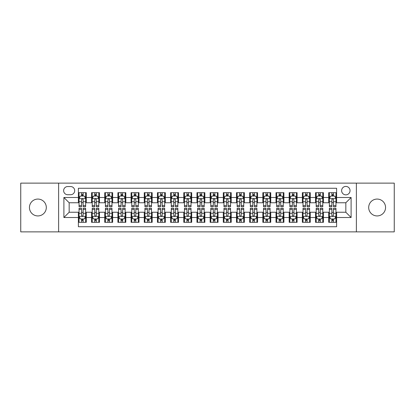<?xml version="1.0" encoding="UTF-8"?>
<svg xmlns="http://www.w3.org/2000/svg" width="415" height="415" viewBox="0 0 415 415"><rect width="100%" height="100%" fill="white"/><g stroke="black" fill="none" stroke-linecap="round" stroke-linejoin="round"><path stroke-width="0.62" d="M377.121 199.07A8.43 8.43 0 0 0 368.691 207.5A8.43 8.43 0 0 0 377.121 215.93A8.43 8.43 0 0 0 385.556 207.5A8.43 8.43 0 0 0 377.121 199.07M37.879 199.07A8.43 8.43 0 0 0 29.444 207.5A8.43 8.43 0 0 0 37.879 215.93A8.43 8.43 0 0 0 46.309 207.5A8.43 8.43 0 0 0 37.879 199.07M345.835 186.423A4.217 4.217 0 0 0 341.618 190.635A4.217 4.217 0 0 0 345.835 194.853A4.217 4.217 0 0 0 350.047 190.635A4.217 4.217 0 0 0 345.835 186.423M356.371 231.871L394.25 231.871L394.25 183.129L356.371 183.129L356.371 231.871L58.629 231.871L58.629 183.129L20.75 183.129L20.75 231.871L58.629 231.871M336.612 192.679L328.706 192.679L328.706 197.488L323.435 197.488L323.435 202.759L328.706 202.759L328.706 197.488M323.435 197.488L323.435 192.679L315.53 192.679L315.53 197.488L310.264 197.488L310.264 202.759L315.53 202.759L315.53 197.488M310.264 197.488L310.264 192.679L302.359 192.679L302.359 197.488L297.088 197.488L297.088 202.759L302.359 202.759L302.359 197.488M297.088 197.488L297.088 192.679L289.182 192.679L289.182 197.488L283.912 197.488L283.912 202.759L289.182 202.759L289.182 197.488M283.912 197.488L283.912 192.679L276.006 192.679L276.006 197.488L270.736 197.488L270.736 202.759L276.006 202.759L276.006 197.488M270.736 197.488L270.736 192.679L262.835 192.679L262.835 197.488L257.565 197.488L257.565 202.759L262.835 202.759L262.835 197.488M257.565 197.488L257.565 192.679L249.659 192.679L249.659 197.488L244.388 197.488L244.388 202.759L249.659 202.759L249.659 197.488M244.388 197.488L244.388 192.679L236.483 192.679L236.483 197.488L231.212 197.488L231.212 202.759L236.483 202.759L236.483 197.488M231.212 197.488L231.212 192.679L223.312 192.679L223.312 197.488L218.041 197.488L218.041 202.759L223.312 202.759L223.312 197.488M218.041 197.488L218.041 192.679L210.135 192.679L210.135 197.488L204.865 197.488L204.865 202.759L210.135 202.759L210.135 197.488M204.865 197.488L204.865 192.679L196.959 192.679L196.959 197.488L191.689 197.488L191.689 202.759L196.959 202.759L196.959 197.488M191.689 197.488L191.689 192.679L183.788 192.679L183.788 197.488L178.517 197.488L178.517 202.759L183.788 202.759L183.788 197.488M178.517 197.488L178.517 192.679L170.612 192.679L170.612 197.488L165.341 197.488L165.341 202.759L170.612 202.759L170.612 197.488M165.341 197.488L165.341 192.679L157.435 192.679L157.435 197.488L152.165 197.488L152.165 202.759L157.435 202.759L157.435 197.488M152.165 197.488L152.165 192.679L144.264 192.679L144.264 197.488L138.994 197.488L138.994 202.759L144.264 202.759L144.264 197.488M138.994 197.488L138.994 192.679L131.088 192.679L131.088 197.488L125.818 197.488L125.818 202.759L131.088 202.759L131.088 197.488M125.818 197.488L125.818 192.679L117.912 192.679L117.912 197.488L112.641 197.488L112.641 202.759L117.912 202.759L117.912 197.488M112.641 197.488L112.641 192.679L104.736 192.679L104.736 197.488L99.47 197.488L99.47 202.759L104.736 202.759L104.736 197.488M99.47 197.488L99.47 192.679L91.565 192.679L91.565 202.759L86.294 202.759L86.294 192.679L78.388 192.679M78.388 222.321L86.294 222.321L86.294 212.241L91.565 212.241L91.565 222.321L99.47 222.321L99.47 212.241L104.736 212.241L104.736 217.512L99.47 217.512M104.736 217.512L104.736 222.321L112.641 222.321L112.641 212.241L117.912 212.241L117.912 217.512L112.641 217.512M117.912 217.512L117.912 222.321L125.818 222.321L125.818 212.241L131.088 212.241L131.088 217.512L125.818 217.512M131.088 217.512L131.088 222.321L138.994 222.321L138.994 212.241L144.264 212.241L144.264 217.512L138.994 217.512M144.264 217.512L144.264 222.321L152.165 222.321L152.165 212.241L157.435 212.241L157.435 217.512L152.165 217.512M157.435 217.512L157.435 222.321L165.341 222.321L165.341 212.241L170.612 212.241L170.612 217.512L165.341 217.512M170.612 217.512L170.612 222.321L178.517 222.321L178.517 212.241L183.788 212.241L183.788 217.512L178.517 217.512M183.788 217.512L183.788 222.321L191.689 222.321L191.689 212.241L196.959 212.241L196.959 217.512L191.689 217.512M196.959 217.512L196.959 222.321L204.865 222.321L204.865 212.241L210.135 212.241L210.135 217.512L204.865 217.512M210.135 217.512L210.135 222.321L218.041 222.321L218.041 212.241L223.312 212.241L223.312 217.512L218.041 217.512M223.312 217.512L223.312 222.321L231.212 222.321L231.212 212.241L236.483 212.241L236.483 217.512L231.212 217.512M236.483 217.512L236.483 222.321L244.388 222.321L244.388 212.241L249.659 212.241L249.659 217.512L244.388 217.512M249.659 217.512L249.659 222.321L257.565 222.321L257.565 212.241L262.835 212.241L262.835 217.512L257.565 217.512M262.835 217.512L262.835 222.321L270.736 222.321L270.736 212.241L276.006 212.241L276.006 217.512L270.736 217.512M276.006 217.512L276.006 222.321L283.912 222.321L283.912 212.241L289.182 212.241L289.182 217.512L283.912 217.512M289.182 217.512L289.182 222.321L297.088 222.321L297.088 212.241L302.359 212.241L302.359 217.512L297.088 217.512M302.359 217.512L302.359 222.321L310.264 222.321L310.264 212.241L315.53 212.241L315.53 217.512L310.264 217.512M315.53 217.512L315.53 222.321L323.435 222.321L323.435 212.241L328.706 212.241L328.706 217.512L323.435 217.512M67.718 194.723L70.617 194.723A4.083 4.083 0 0 0 74.7 190.635A4.083 4.083 0 0 0 70.617 186.553L67.718 186.553A4.083 4.083 0 0 0 63.635 190.635A4.083 4.083 0 0 0 67.718 194.723M356.371 183.129L58.629 183.129M336.612 197.488L336.612 188.265L78.388 188.265L78.388 202.759L69.165 202.759L69.165 212.241L78.388 212.241L78.388 226.735L336.612 226.735L336.612 212.241L345.835 212.241L345.835 202.759L336.612 202.759L336.612 197.488L351.106 197.488L351.106 217.512L336.612 217.512M78.388 217.512L63.894 217.512L63.894 197.488L78.388 197.488M328.706 217.512L328.706 222.321L336.612 222.321M78.388 195.973L79.047 195.973M81.553 195.973L83.13 195.973M85.635 195.973L86.294 195.973M78.388 202.624L79.047 202.624M81.553 202.624L83.13 202.624M85.635 202.624L86.294 202.624M78.388 212.376L79.047 212.376M81.553 212.376L83.13 212.376M85.635 212.376L86.294 212.376M78.388 219.027L79.047 219.027M81.553 219.027L83.13 219.027M85.635 219.027L86.294 219.027M91.565 202.624L92.223 202.624M94.724 202.624L96.306 202.624M98.812 202.624L99.47 202.624M91.565 195.973L92.223 195.973M94.724 195.973L96.306 195.973M98.812 195.973L99.47 195.973M91.565 212.376L92.223 212.376M94.724 212.376L96.306 212.376M98.812 212.376L99.47 212.376M91.565 219.027L92.223 219.027M94.724 219.027L96.306 219.027M98.812 219.027L99.47 219.027M104.736 212.376L105.394 212.376M107.9 212.376L109.482 212.376M111.983 212.376L112.641 212.376M104.736 219.027L105.394 219.027M107.9 219.027L109.482 219.027M111.983 219.027L112.641 219.027M104.736 195.973L105.394 195.973M107.9 195.973L109.482 195.973M111.983 195.973L112.641 195.973M104.736 202.624L105.394 202.624M107.9 202.624L109.482 202.624M111.983 202.624L112.641 202.624M117.912 212.376L118.571 212.376M121.076 212.376L122.653 212.376M125.159 212.376L125.818 212.376M117.912 219.027L118.571 219.027M121.076 219.027L122.653 219.027M125.159 219.027L125.818 219.027M117.912 195.973L118.571 195.973M121.076 195.973L122.653 195.973M125.159 195.973L125.818 195.973M117.912 202.624L118.571 202.624M121.076 202.624L122.653 202.624M125.159 202.624L125.818 202.624M131.088 212.376L131.747 212.376M134.247 212.376L135.829 212.376M138.335 212.376L138.994 212.376M131.088 219.027L131.747 219.027M134.247 219.027L135.829 219.027M138.335 219.027L138.994 219.027M131.088 195.973L131.747 195.973M134.247 195.973L135.829 195.973M138.335 195.973L138.994 195.973M131.088 202.624L131.747 202.624M134.247 202.624L135.829 202.624M138.335 202.624L138.994 202.624M144.264 212.376L144.923 212.376M147.424 212.376L149.006 212.376M151.506 212.376L152.165 212.376M144.264 219.027L144.923 219.027M147.424 219.027L149.006 219.027M151.506 219.027L152.165 219.027M144.264 195.973L144.923 195.973M147.424 195.973L149.006 195.973M151.506 195.973L152.165 195.973M144.264 202.624L144.923 202.624M147.424 202.624L149.006 202.624M151.506 202.624L152.165 202.624M157.435 212.376L158.094 212.376M160.6 212.376L162.177 212.376M164.682 212.376L165.341 212.376M157.435 219.027L158.094 219.027M160.6 219.027L162.177 219.027M164.682 219.027L165.341 219.027M157.435 195.973L158.094 195.973M160.6 195.973L162.177 195.973M164.682 195.973L165.341 195.973M157.435 202.624L158.094 202.624M160.6 202.624L162.177 202.624M164.682 202.624L165.341 202.624M170.612 212.376L171.271 212.376M173.771 212.376L175.353 212.376M177.859 212.376L178.517 212.376M170.612 219.027L171.271 219.027M173.771 219.027L175.353 219.027M177.859 219.027L178.517 219.027M170.612 195.973L171.271 195.973M173.771 195.973L175.353 195.973M177.859 195.973L178.517 195.973M170.612 202.624L171.271 202.624M173.771 202.624L175.353 202.624M177.859 202.624L178.517 202.624M183.788 212.376L184.447 212.376M186.947 212.376L188.529 212.376M191.03 212.376L191.689 212.376M183.788 219.027L184.447 219.027M186.947 219.027L188.529 219.027M191.03 219.027L191.689 219.027M183.788 195.973L184.447 195.973M186.947 195.973L188.529 195.973M191.03 195.973L191.689 195.973M183.788 202.624L184.447 202.624M186.947 202.624L188.529 202.624M191.03 202.624L191.689 202.624M196.959 212.376L197.618 212.376M200.123 212.376L201.706 212.376M204.206 212.376L204.865 212.376M196.959 219.027L197.618 219.027M200.123 219.027L201.706 219.027M204.206 219.027L204.865 219.027M196.959 195.973L197.618 195.973M200.123 195.973L201.706 195.973M204.206 195.973L204.865 195.973M196.959 202.624L197.618 202.624M200.123 202.624L201.706 202.624M204.206 202.624L204.865 202.624M210.135 212.376L210.794 212.376M213.294 212.376L214.877 212.376M217.382 212.376L218.041 212.376M210.135 219.027L210.794 219.027M213.294 219.027L214.877 219.027M217.382 219.027L218.041 219.027M210.135 195.973L210.794 195.973M213.294 195.973L214.877 195.973M217.382 195.973L218.041 195.973M210.135 202.624L210.794 202.624M213.294 202.624L214.877 202.624M217.382 202.624L218.041 202.624M223.312 212.376L223.97 212.376M226.471 212.376L228.053 212.376M230.553 212.376L231.212 212.376M223.312 219.027L223.97 219.027M226.471 219.027L228.053 219.027M230.553 219.027L231.212 219.027M223.312 195.973L223.97 195.973M226.471 195.973L228.053 195.973M230.553 195.973L231.212 195.973M223.312 202.624L223.97 202.624M226.471 202.624L228.053 202.624M230.553 202.624L231.212 202.624M236.483 212.376L237.141 212.376M239.647 212.376L241.229 212.376M243.73 212.376L244.388 212.376M236.483 219.027L237.141 219.027M239.647 219.027L241.229 219.027M243.73 219.027L244.388 219.027M236.483 195.973L237.141 195.973M239.647 195.973L241.229 195.973M243.73 195.973L244.388 195.973M236.483 202.624L237.141 202.624M239.647 202.624L241.229 202.624M243.73 202.624L244.388 202.624M249.659 212.376L250.318 212.376M252.823 212.376L254.4 212.376M256.906 212.376L257.565 212.376M249.659 219.027L250.318 219.027M252.823 219.027L254.4 219.027M256.906 219.027L257.565 219.027M249.659 195.973L250.318 195.973M252.823 195.973L254.4 195.973M256.906 195.973L257.565 195.973M249.659 202.624L250.318 202.624M252.823 202.624L254.4 202.624M256.906 202.624L257.565 202.624M262.835 212.376L263.494 212.376M265.994 212.376L267.576 212.376M270.077 212.376L270.736 212.376M262.835 219.027L263.494 219.027M265.994 219.027L267.576 219.027M270.077 219.027L270.736 219.027M262.835 195.973L263.494 195.973M265.994 195.973L267.576 195.973M270.077 195.973L270.736 195.973M262.835 202.624L263.494 202.624M265.994 202.624L267.576 202.624M270.077 202.624L270.736 202.624M276.006 212.376L276.665 212.376M279.171 212.376L280.753 212.376M283.253 212.376L283.912 212.376M276.006 219.027L276.665 219.027M279.171 219.027L280.753 219.027M283.253 219.027L283.912 219.027M276.006 195.973L276.665 195.973M279.171 195.973L280.753 195.973M283.253 195.973L283.912 195.973M276.006 202.624L276.665 202.624M279.171 202.624L280.753 202.624M283.253 202.624L283.912 202.624M289.182 212.376L289.841 212.376M292.347 212.376L293.924 212.376M296.429 212.376L297.088 212.376M289.182 219.027L289.841 219.027M292.347 219.027L293.924 219.027M296.429 219.027L297.088 219.027M289.182 195.973L289.841 195.973M292.347 195.973L293.924 195.973M296.429 195.973L297.088 195.973M289.182 202.624L289.841 202.624M292.347 202.624L293.924 202.624M296.429 202.624L297.088 202.624M302.359 212.376L303.017 212.376M305.518 212.376L307.1 212.376M309.606 212.376L310.264 212.376M302.359 219.027L303.017 219.027M305.518 219.027L307.1 219.027M309.606 219.027L310.264 219.027M302.359 195.973L303.017 195.973M305.518 195.973L307.1 195.973M309.606 195.973L310.264 195.973M302.359 202.624L303.017 202.624M305.518 202.624L307.1 202.624M309.606 202.624L310.264 202.624M315.53 212.376L316.189 212.376M318.694 212.376L320.276 212.376M322.777 212.376L323.435 212.376M315.53 219.027L316.189 219.027M318.694 219.027L320.276 219.027M322.777 219.027L323.435 219.027M315.53 195.973L316.189 195.973M318.694 195.973L320.276 195.973M322.777 195.973L323.435 195.973M315.53 202.624L316.189 202.624M318.694 202.624L320.276 202.624M322.777 202.624L323.435 202.624M328.706 212.376L329.365 212.376M331.87 212.376L333.447 212.376M335.953 212.376L336.612 212.376M328.706 219.027L329.365 219.027M331.87 219.027L333.447 219.027M335.953 219.027L336.612 219.027M328.706 195.973L329.365 195.973M331.87 195.973L333.447 195.973M335.953 195.973L336.612 195.973M328.706 202.624L329.365 202.624M331.87 202.624L333.447 202.624M335.953 202.624L336.612 202.624M69.165 202.759L63.894 197.488M69.165 212.241L63.894 217.512M351.106 197.488L345.835 202.759M351.106 217.512L345.835 212.241M83.13 194.391L81.553 194.391M85.635 205.638L83.13 205.638L83.13 206.712L85.635 206.712L85.635 198.671L84.318 196.036L80.365 196.036L79.047 198.671L79.047 206.712L81.553 206.712L81.553 205.638L79.047 205.638M79.047 198.671L79.047 192.679M85.635 198.671L85.635 192.679M81.553 196.036L81.553 192.679M83.13 192.679L83.13 196.036M83.13 205.638L83.13 199.662C82.606 198.645 82.077 198.645 81.553 199.662L81.553 205.638M81.553 220.609L83.13 220.609M79.047 209.362L81.553 209.362L81.553 208.288L79.047 208.288L79.047 216.329L80.365 218.964L84.318 218.964L85.635 216.329L85.635 208.288L83.13 208.288L83.13 209.362L85.635 209.362M85.635 216.329L85.635 222.321M79.047 216.329L79.047 222.321M83.13 218.964L83.13 222.321M81.553 222.321L81.553 218.964M81.553 209.362L81.553 215.338C82.077 216.355 82.606 216.355 83.13 215.338L83.13 209.362M96.306 194.391L94.724 194.391M98.812 205.638L96.306 205.638L96.306 206.712L98.812 206.712L98.812 198.671L97.494 196.036L93.541 196.036L92.223 198.671L92.223 206.712L94.724 206.712L94.724 205.638L92.223 205.638M92.223 198.671L92.223 192.679M98.812 198.671L98.812 192.679M94.724 196.036L94.724 192.679M96.306 192.679L96.306 196.036M96.306 205.638L96.306 199.662C95.782 198.645 95.253 198.645 94.724 199.662L94.724 205.638M109.482 194.391L107.9 194.391M111.983 205.638L109.482 205.638L109.482 206.712L111.983 206.712L111.983 198.671L110.665 196.036L106.712 196.036L105.394 198.671L105.394 206.712L107.9 206.712L107.9 205.638L105.394 205.638M105.394 198.671L105.394 192.679M111.983 198.671L111.983 192.679M107.9 196.036L107.9 192.679M109.482 192.679L109.482 196.036M109.482 205.638L109.482 199.662C108.953 198.645 108.429 198.645 107.9 199.662L107.9 205.638M122.653 194.391L121.076 194.391M125.159 205.638L122.653 205.638L122.653 206.712L125.159 206.712L125.159 198.671L123.841 196.036L119.888 196.036L118.571 198.671L118.571 206.712L121.076 206.712L121.076 205.638L118.571 205.638M118.571 198.671L118.571 192.679M125.159 198.671L125.159 192.679M121.076 196.036L121.076 192.679M122.653 192.679L122.653 196.036M122.653 205.638L122.653 199.662C122.129 198.645 121.6 198.645 121.076 199.662L121.076 205.638M135.829 194.391L134.247 194.391M138.335 205.638L135.829 205.638L135.829 206.712L138.335 206.712L138.335 198.671L137.017 196.036L133.065 196.036L131.747 198.671L131.747 206.712L134.247 206.712L134.247 205.638L131.747 205.638M131.747 198.671L131.747 192.679M138.335 198.671L138.335 192.679M134.247 196.036L134.247 192.679M135.829 192.679L135.829 196.036M135.829 205.638L135.829 199.662C135.306 198.645 134.776 198.645 134.247 199.662L134.247 205.638M94.724 220.609L96.306 220.609M92.223 209.362L94.724 209.362L94.724 208.288L92.223 208.288L92.223 216.329L93.541 218.964L97.494 218.964L98.812 216.329L98.812 208.288L96.306 208.288L96.306 209.362L98.812 209.362M98.812 216.329L98.812 222.321M92.223 216.329L92.223 222.321M96.306 218.964L96.306 222.321M94.724 222.321L94.724 218.964M94.724 209.362L94.724 215.338C95.253 216.355 95.777 216.355 96.306 215.338L96.306 209.362M107.9 220.609L109.482 220.609M105.394 209.362L107.9 209.362L107.9 208.288L105.394 208.288L105.394 216.329L106.712 218.964L110.665 218.964L111.983 216.329L111.983 208.288L109.482 208.288L109.482 209.362L111.983 209.362M111.983 216.329L111.983 222.321M105.394 216.329L105.394 222.321M109.482 218.964L109.482 222.321M107.9 222.321L107.9 218.964M107.9 209.362L107.9 215.338C108.424 216.355 108.953 216.355 109.482 215.338L109.482 209.362M121.076 220.609L122.653 220.609M118.571 209.362L121.076 209.362L121.076 208.288L118.571 208.288L118.571 216.329L119.888 218.964L123.841 218.964L125.159 216.329L125.159 208.288L122.653 208.288L122.653 209.362L125.159 209.362M125.159 216.329L125.159 222.321M118.571 216.329L118.571 222.321M122.653 218.964L122.653 222.321M121.076 222.321L121.076 218.964M121.076 209.362L121.076 215.338C121.6 216.355 122.129 216.355 122.653 215.338L122.653 209.362M134.247 220.609L135.829 220.609M131.747 209.362L134.247 209.362L134.247 208.288L131.747 208.288L131.747 216.329L133.065 218.964L137.017 218.964L138.335 216.329L138.335 208.288L135.829 208.288L135.829 209.362L138.335 209.362M138.335 216.329L138.335 222.321M131.747 216.329L131.747 222.321M135.829 218.964L135.829 222.321M134.247 222.321L134.247 218.964M134.247 209.362L134.247 215.338C134.776 216.355 135.3 216.355 135.829 215.338L135.829 209.362M149.006 194.391L147.424 194.391M151.506 205.638L149.006 205.638L149.006 206.712L151.506 206.712L151.506 198.671L150.189 196.036L146.236 196.036L144.923 198.671L144.923 206.712L147.424 206.712L147.424 205.638L144.923 205.638M144.923 198.671L144.923 192.679M151.506 198.671L151.506 192.679M147.424 196.036L147.424 192.679M149.006 192.679L149.006 196.036M149.006 205.638L149.006 199.662C148.477 198.645 147.953 198.645 147.424 199.662L147.424 205.638M147.424 220.609L149.006 220.609M144.923 209.362L147.424 209.362L147.424 208.288L144.923 208.288L144.923 216.329L146.236 218.964L150.189 218.964L151.506 216.329L151.506 208.288L149.006 208.288L149.006 209.362L151.506 209.362M151.506 216.329L151.506 222.321M144.923 216.329L144.923 222.321M149.006 218.964L149.006 222.321M147.424 222.321L147.424 218.964M147.424 209.362L147.424 215.338C147.948 216.355 148.477 216.355 149.006 215.338L149.006 209.362M162.177 194.391L160.6 194.391M164.682 205.638L162.177 205.638L162.177 206.712L164.682 206.712L164.682 198.671L163.365 196.036L159.412 196.036L158.094 198.671L158.094 206.712L160.6 206.712L160.6 205.638L158.094 205.638M158.094 198.671L158.094 192.679M164.682 198.671L164.682 192.679M160.6 196.036L160.6 192.679M162.177 192.679L162.177 196.036M162.177 205.638L162.177 199.662C161.653 198.645 161.124 198.645 160.6 199.662L160.6 205.638M160.6 220.609L162.177 220.609M158.094 209.362L160.6 209.362L160.6 208.288L158.094 208.288L158.094 216.329L159.412 218.964L163.365 218.964L164.682 216.329L164.682 208.288L162.177 208.288L162.177 209.362L164.682 209.362M164.682 216.329L164.682 222.321M158.094 216.329L158.094 222.321M162.177 218.964L162.177 222.321M160.6 222.321L160.6 218.964M160.6 209.362L160.6 215.338C161.124 216.355 161.653 216.355 162.177 215.338L162.177 209.362M175.353 194.391L173.771 194.391M177.859 205.638L175.353 205.638L175.353 206.712L177.859 206.712L177.859 198.671L176.541 196.036L172.588 196.036L171.271 198.671L171.271 206.712L173.771 206.712L173.771 205.638L171.271 205.638M171.271 198.671L171.271 192.679M177.859 198.671L177.859 192.679M173.771 196.036L173.771 192.679M175.353 192.679L175.353 196.036M175.353 205.638L175.353 199.662C174.829 198.645 174.3 198.645 173.771 199.662L173.771 205.638M173.771 220.609L175.353 220.609M171.271 209.362L173.771 209.362L173.771 208.288L171.271 208.288L171.271 216.329L172.588 218.964L176.541 218.964L177.859 216.329L177.859 208.288L175.353 208.288L175.353 209.362L177.859 209.362M177.859 216.329L177.859 222.321M171.271 216.329L171.271 222.321M175.353 218.964L175.353 222.321M173.771 222.321L173.771 218.964M173.771 209.362L173.771 215.338C174.3 216.355 174.824 216.355 175.353 215.338L175.353 209.362M188.529 194.391L186.947 194.391M191.03 205.638L188.529 205.638L188.529 206.712L191.03 206.712L191.03 198.671L189.712 196.036L185.764 196.036L184.447 198.671L184.447 206.712L186.947 206.712L186.947 205.638L184.447 205.638M184.447 198.671L184.447 192.679M191.03 198.671L191.03 192.679M186.947 196.036L186.947 192.679M188.529 192.679L188.529 196.036M188.529 205.638L188.529 199.662C188 198.645 187.476 198.645 186.947 199.662L186.947 205.638M186.947 220.609L188.529 220.609M184.447 209.362L186.947 209.362L186.947 208.288L184.447 208.288L184.447 216.329L185.764 218.964L189.712 218.964L191.03 216.329L191.03 208.288L188.529 208.288L188.529 209.362L191.03 209.362M191.03 216.329L191.03 222.321M184.447 216.329L184.447 222.321M188.529 218.964L188.529 222.321M186.947 222.321L186.947 218.964M186.947 209.362L186.947 215.338C187.476 216.355 188 216.355 188.529 215.338L188.529 209.362M201.706 194.391L200.123 194.391M204.206 205.638L201.706 205.638L201.706 206.712L204.206 206.712L204.206 198.671L202.888 196.036L198.935 196.036L197.618 198.671L197.618 206.712L200.123 206.712L200.123 205.638L197.618 205.638M197.618 198.671L197.618 192.679M204.206 198.671L204.206 192.679M200.123 196.036L200.123 192.679M201.706 192.679L201.706 196.036M201.706 205.638L201.706 199.662C201.176 198.645 200.653 198.645 200.123 199.662L200.123 205.638M200.123 220.609L201.706 220.609M197.618 209.362L200.123 209.362L200.123 208.288L197.618 208.288L197.618 216.329L198.935 218.964L202.888 218.964L204.206 216.329L204.206 208.288L201.706 208.288L201.706 209.362L204.206 209.362M204.206 216.329L204.206 222.321M197.618 216.329L197.618 222.321M201.706 218.964L201.706 222.321M200.123 222.321L200.123 218.964M200.123 209.362L200.123 215.338C200.647 216.355 201.176 216.355 201.706 215.338L201.706 209.362M214.877 194.391L213.294 194.391M217.382 205.638L214.877 205.638L214.877 206.712L217.382 206.712L217.382 198.671L216.065 196.036L212.112 196.036L210.794 198.671L210.794 206.712L213.294 206.712L213.294 205.638L210.794 205.638M210.794 198.671L210.794 192.679M217.382 198.671L217.382 192.679M213.294 196.036L213.294 192.679M214.877 192.679L214.877 196.036M214.877 205.638L214.877 199.662C214.353 198.645 213.824 198.645 213.294 199.662L213.294 205.638M213.294 220.609L214.877 220.609M210.794 209.362L213.294 209.362L213.294 208.288L210.794 208.288L210.794 216.329L212.112 218.964L216.065 218.964L217.382 216.329L217.382 208.288L214.877 208.288L214.877 209.362L217.382 209.362M217.382 216.329L217.382 222.321M210.794 216.329L210.794 222.321M214.877 218.964L214.877 222.321M213.294 222.321L213.294 218.964M213.294 209.362L213.294 215.338C213.824 216.355 214.348 216.355 214.877 215.338L214.877 209.362M228.053 194.391L226.471 194.391M230.553 205.638L228.053 205.638L228.053 206.712L230.553 206.712L230.553 198.671L229.236 196.036L225.288 196.036L223.97 198.671L223.97 206.712L226.471 206.712L226.471 205.638L223.97 205.638M223.97 198.671L223.97 192.679M230.553 198.671L230.553 192.679M226.471 196.036L226.471 192.679M228.053 192.679L228.053 196.036M228.053 205.638L228.053 199.662C227.524 198.645 227 198.645 226.471 199.662L226.471 205.638M226.471 220.609L228.053 220.609M223.97 209.362L226.471 209.362L226.471 208.288L223.97 208.288L223.97 216.329L225.288 218.964L229.236 218.964L230.553 216.329L230.553 208.288L228.053 208.288L228.053 209.362L230.553 209.362M230.553 216.329L230.553 222.321M223.97 216.329L223.97 222.321M228.053 218.964L228.053 222.321M226.471 222.321L226.471 218.964M226.471 209.362L226.471 215.338C227 216.355 227.524 216.355 228.053 215.338L228.053 209.362M241.229 194.391L239.647 194.391M243.73 205.638L241.229 205.638L241.229 206.712L243.73 206.712L243.73 198.671L242.412 196.036L238.459 196.036L237.141 198.671L237.141 206.712L239.647 206.712L239.647 205.638L237.141 205.638M237.141 198.671L237.141 192.679M243.73 198.671L243.73 192.679M239.647 196.036L239.647 192.679M241.229 192.679L241.229 196.036M241.229 205.638L241.229 199.662C240.7 198.645 240.176 198.645 239.647 199.662L239.647 205.638M239.647 220.609L241.229 220.609M237.141 209.362L239.647 209.362L239.647 208.288L237.141 208.288L237.141 216.329L238.459 218.964L242.412 218.964L243.73 216.329L243.73 208.288L241.229 208.288L241.229 209.362L243.73 209.362M243.73 216.329L243.73 222.321M237.141 216.329L237.141 222.321M241.229 218.964L241.229 222.321M239.647 222.321L239.647 218.964M239.647 209.362L239.647 215.338C240.171 216.355 240.7 216.355 241.229 215.338L241.229 209.362M254.4 194.391L252.823 194.391M256.906 205.638L254.4 205.638L254.4 206.712L256.906 206.712L256.906 198.671L255.588 196.036L251.635 196.036L250.318 198.671L250.318 206.712L252.823 206.712L252.823 205.638L250.318 205.638M250.318 198.671L250.318 192.679M256.906 198.671L256.906 192.679M252.823 196.036L252.823 192.679M254.4 192.679L254.4 196.036M254.4 205.638L254.4 199.662C253.876 198.645 253.347 198.645 252.823 199.662L252.823 205.638M252.823 220.609L254.4 220.609M250.318 209.362L252.823 209.362L252.823 208.288L250.318 208.288L250.318 216.329L251.635 218.964L255.588 218.964L256.906 216.329L256.906 208.288L254.4 208.288L254.4 209.362L256.906 209.362M256.906 216.329L256.906 222.321M250.318 216.329L250.318 222.321M254.4 218.964L254.4 222.321M252.823 222.321L252.823 218.964M252.823 209.362L252.823 215.338C253.347 216.355 253.876 216.355 254.4 215.338L254.4 209.362M267.576 194.391L265.994 194.391M270.077 205.638L267.576 205.638L267.576 206.712L270.077 206.712L270.077 198.671L268.764 196.036L264.812 196.036L263.494 198.671L263.494 206.712L265.994 206.712L265.994 205.638L263.494 205.638M263.494 198.671L263.494 192.679M270.077 198.671L270.077 192.679M265.994 196.036L265.994 192.679M267.576 192.679L267.576 196.036M267.576 205.638L267.576 199.662C267.053 198.645 266.523 198.645 265.994 199.662L265.994 205.638M265.994 220.609L267.576 220.609M263.494 209.362L265.994 209.362L265.994 208.288L263.494 208.288L263.494 216.329L264.812 218.964L268.764 218.964L270.077 216.329L270.077 208.288L267.576 208.288L267.576 209.362L270.077 209.362M270.077 216.329L270.077 222.321M263.494 216.329L263.494 222.321M267.576 218.964L267.576 222.321M265.994 222.321L265.994 218.964M265.994 209.362L265.994 215.338C266.523 216.355 267.047 216.355 267.576 215.338L267.576 209.362M280.753 194.391L279.171 194.391M283.253 205.638L280.753 205.638L280.753 206.712L283.253 206.712L283.253 198.671L281.935 196.036L277.983 196.036L276.665 198.671L276.665 206.712L279.171 206.712L279.171 205.638L276.665 205.638M276.665 198.671L276.665 192.679M283.253 198.671L283.253 192.679M279.171 196.036L279.171 192.679M280.753 192.679L280.753 196.036M280.753 205.638L280.753 199.662C280.224 198.645 279.7 198.645 279.171 199.662L279.171 205.638M279.171 220.609L280.753 220.609M276.665 209.362L279.171 209.362L279.171 208.288L276.665 208.288L276.665 216.329L277.983 218.964L281.935 218.964L283.253 216.329L283.253 208.288L280.753 208.288L280.753 209.362L283.253 209.362M283.253 216.329L283.253 222.321M276.665 216.329L276.665 222.321M280.753 218.964L280.753 222.321M279.171 222.321L279.171 218.964M279.171 209.362L279.171 215.338C279.694 216.355 280.224 216.355 280.753 215.338L280.753 209.362M293.924 194.391L292.347 194.391M296.429 205.638L293.924 205.638L293.924 206.712L296.429 206.712L296.429 198.671L295.112 196.036L291.159 196.036L289.841 198.671L289.841 206.712L292.347 206.712L292.347 205.638L289.841 205.638M289.841 198.671L289.841 192.679M296.429 198.671L296.429 192.679M292.347 196.036L292.347 192.679M293.924 192.679L293.924 196.036M293.924 205.638L293.924 199.662C293.4 198.645 292.871 198.645 292.347 199.662L292.347 205.638M292.347 220.609L293.924 220.609M289.841 209.362L292.347 209.362L292.347 208.288L289.841 208.288L289.841 216.329L291.159 218.964L295.112 218.964L296.429 216.329L296.429 208.288L293.924 208.288L293.924 209.362L296.429 209.362M296.429 216.329L296.429 222.321M289.841 216.329L289.841 222.321M293.924 218.964L293.924 222.321M292.347 222.321L292.347 218.964M292.347 209.362L292.347 215.338C292.871 216.355 293.4 216.355 293.924 215.338L293.924 209.362M307.1 194.391L305.518 194.391M309.606 205.638L307.1 205.638L307.1 206.712L309.606 206.712L309.606 198.671L308.288 196.036L304.335 196.036L303.017 198.671L303.017 206.712L305.518 206.712L305.518 205.638L303.017 205.638M303.017 198.671L303.017 192.679M309.606 198.671L309.606 192.679M305.518 196.036L305.518 192.679M307.1 192.679L307.1 196.036M307.1 205.638L307.1 199.662C306.576 198.645 306.047 198.645 305.518 199.662L305.518 205.638M305.518 220.609L307.1 220.609M303.017 209.362L305.518 209.362L305.518 208.288L303.017 208.288L303.017 216.329L304.335 218.964L308.288 218.964L309.606 216.329L309.606 208.288L307.1 208.288L307.1 209.362L309.606 209.362M309.606 216.329L309.606 222.321M303.017 216.329L303.017 222.321M307.1 218.964L307.1 222.321M305.518 222.321L305.518 218.964M305.518 209.362L305.518 215.338C306.047 216.355 306.571 216.355 307.1 215.338L307.1 209.362M320.276 194.391L318.694 194.391M322.777 205.638L320.276 205.638L320.276 206.712L322.777 206.712L322.777 198.671L321.459 196.036L317.506 196.036L316.189 198.671L316.189 206.712L318.694 206.712L318.694 205.638L316.189 205.638M316.189 198.671L316.189 192.679M322.777 198.671L322.777 192.679M318.694 196.036L318.694 192.679M320.276 192.679L320.276 196.036M320.276 205.638L320.276 199.662C319.747 198.645 319.223 198.645 318.694 199.662L318.694 205.638M318.694 220.609L320.276 220.609M316.189 209.362L318.694 209.362L318.694 208.288L316.189 208.288L316.189 216.329L317.506 218.964L321.459 218.964L322.777 216.329L322.777 208.288L320.276 208.288L320.276 209.362L322.777 209.362M322.777 216.329L322.777 222.321M316.189 216.329L316.189 222.321M320.276 218.964L320.276 222.321M318.694 222.321L318.694 218.964M318.694 209.362L318.694 215.338C319.218 216.355 319.747 216.355 320.276 215.338L320.276 209.362M333.447 194.391L331.87 194.391M335.953 205.638L333.447 205.638L333.447 206.712L335.953 206.712L335.953 198.671L334.635 196.036L330.682 196.036L329.365 198.671L329.365 206.712L331.87 206.712L331.87 205.638L329.365 205.638M329.365 198.671L329.365 192.679M335.953 198.671L335.953 192.679M331.87 196.036L331.87 192.679M333.447 192.679L333.447 196.036M333.447 205.638L333.447 199.662C332.923 198.645 332.394 198.645 331.87 199.662L331.87 205.638M331.87 220.609L333.447 220.609M329.365 209.362L331.87 209.362L331.87 208.288L329.365 208.288L329.365 216.329L330.682 218.964L334.635 218.964L335.953 216.329L335.953 208.288L333.447 208.288L333.447 209.362L335.953 209.362M335.953 216.329L335.953 222.321M329.365 216.329L329.365 222.321M333.447 218.964L333.447 222.321M331.87 222.321L331.87 218.964M331.87 209.362L331.87 215.338C332.394 216.355 332.923 216.355 333.447 215.338L333.447 209.362M91.565 217.512L86.294 217.512M91.565 197.488L86.294 197.488M85.604 198.609L79.078 198.609M79.047 196.762L80.002 196.762M84.681 196.762L85.635 196.762M81.553 201.726L79.047 201.726M85.635 201.726L83.13 201.726M83.13 195.232L81.553 195.232M79.078 216.391L85.604 216.391M85.635 218.238L84.681 218.238M80.002 218.238L79.047 218.238M83.13 213.274L85.635 213.274M79.047 213.274L81.553 213.274M81.553 219.768L83.13 219.768M98.775 198.609L92.255 198.609M92.223 196.762L93.178 196.762M97.857 196.762L98.812 196.762M94.724 201.726L92.223 201.726M98.812 201.726L96.306 201.726M96.306 195.232L94.724 195.232M111.951 198.609L105.431 198.609M105.394 196.762L106.354 196.762M111.028 196.762L111.983 196.762M107.9 201.726L105.394 201.726M111.983 201.726L109.482 201.726M109.482 195.232L107.9 195.232M125.128 198.609L118.602 198.609M118.571 196.762L119.525 196.762M124.204 196.762L125.159 196.762M121.076 201.726L118.571 201.726M125.159 201.726L122.653 201.726M122.653 195.232L121.076 195.232M138.299 198.609L131.778 198.609M131.747 196.762L132.701 196.762M137.381 196.762L138.335 196.762M134.247 201.726L131.747 201.726M138.335 201.726L135.829 201.726M135.829 195.232L134.247 195.232M92.255 216.391L98.775 216.391M98.812 218.238L97.857 218.238M93.178 218.238L92.223 218.238M96.306 213.274L98.812 213.274M92.223 213.274L94.724 213.274M94.724 219.768L96.306 219.768M105.431 216.391L111.951 216.391M111.983 218.238L111.028 218.238M106.354 218.238L105.394 218.238M109.482 213.274L111.983 213.274M105.394 213.274L107.9 213.274M107.9 219.768L109.482 219.768M118.602 216.391L125.128 216.391M125.159 218.238L124.204 218.238M119.525 218.238L118.571 218.238M122.653 213.274L125.159 213.274M118.571 213.274L121.076 213.274M121.076 219.768L122.653 219.768M131.778 216.391L138.299 216.391M138.335 218.238L137.381 218.238M132.701 218.238L131.747 218.238M135.829 213.274L138.335 213.274M131.747 213.274L134.247 213.274M134.247 219.768L135.829 219.768M151.475 198.609L144.954 198.609M144.923 196.762L145.878 196.762M150.552 196.762L151.506 196.762M147.424 201.726L144.923 201.726M151.506 201.726L149.006 201.726M149.006 195.232L147.424 195.232M144.954 216.391L151.475 216.391M151.506 218.238L150.552 218.238M145.878 218.238L144.923 218.238M149.006 213.274L151.506 213.274M144.923 213.274L147.424 213.274M147.424 219.768L149.006 219.768M164.651 198.609L158.131 198.609M158.094 196.762L159.049 196.762M163.728 196.762L164.682 196.762M160.6 201.726L158.094 201.726M164.682 201.726L162.177 201.726M162.177 195.232L160.6 195.232M158.131 216.391L164.651 216.391M164.682 218.238L163.728 218.238M159.049 218.238L158.094 218.238M162.177 213.274L164.682 213.274M158.094 213.274L160.6 213.274M160.6 219.768L162.177 219.768M177.822 198.609L171.302 198.609M171.271 196.762L172.225 196.762M176.904 196.762L177.859 196.762M173.771 201.726L171.271 201.726M177.859 201.726L175.353 201.726M175.353 195.232L173.771 195.232M171.302 216.391L177.822 216.391M177.859 218.238L176.904 218.238M172.225 218.238L171.271 218.238M175.353 213.274L177.859 213.274M171.271 213.274L173.771 213.274M173.771 219.768L175.353 219.768M190.999 198.609L184.478 198.609M184.447 196.762L185.401 196.762M190.075 196.762L191.03 196.762M186.947 201.726L184.447 201.726M191.03 201.726L188.529 201.726M188.529 195.232L186.947 195.232M184.478 216.391L190.999 216.391M191.03 218.238L190.075 218.238M185.401 218.238L184.447 218.238M188.529 213.274L191.03 213.274M184.447 213.274L186.947 213.274M186.947 219.768L188.529 219.768M204.175 198.609L197.654 198.609M197.618 196.762L198.572 196.762M203.251 196.762L204.206 196.762M200.123 201.726L197.618 201.726M204.206 201.726L201.706 201.726M201.706 195.232L200.123 195.232M197.654 216.391L204.175 216.391M204.206 218.238L203.251 218.238M198.572 218.238L197.618 218.238M201.706 213.274L204.206 213.274M197.618 213.274L200.123 213.274M200.123 219.768L201.706 219.768M217.346 198.609L210.825 198.609M210.794 196.762L211.749 196.762M216.428 196.762L217.382 196.762M213.294 201.726L210.794 201.726M217.382 201.726L214.877 201.726M214.877 195.232L213.294 195.232M210.825 216.391L217.346 216.391M217.382 218.238L216.428 218.238M211.749 218.238L210.794 218.238M214.877 213.274L217.382 213.274M210.794 213.274L213.294 213.274M213.294 219.768L214.877 219.768M230.522 198.609L224.001 198.609M223.97 196.762L224.925 196.762M229.599 196.762L230.553 196.762M226.471 201.726L223.97 201.726M230.553 201.726L228.053 201.726M228.053 195.232L226.471 195.232M224.001 216.391L230.522 216.391M230.553 218.238L229.599 218.238M224.925 218.238L223.97 218.238M228.053 213.274L230.553 213.274M223.97 213.274L226.471 213.274M226.471 219.768L228.053 219.768M243.698 198.609L237.178 198.609M237.141 196.762L238.096 196.762M242.775 196.762L243.73 196.762M239.647 201.726L237.141 201.726M243.73 201.726L241.229 201.726M241.229 195.232L239.647 195.232M237.178 216.391L243.698 216.391M243.73 218.238L242.775 218.238M238.096 218.238L237.141 218.238M241.229 213.274L243.73 213.274M237.141 213.274L239.647 213.274M239.647 219.768L241.229 219.768M256.869 198.609L250.349 198.609M250.318 196.762L251.272 196.762M255.951 196.762L256.906 196.762M252.823 201.726L250.318 201.726M256.906 201.726L254.4 201.726M254.4 195.232L252.823 195.232M250.349 216.391L256.869 216.391M256.906 218.238L255.951 218.238M251.272 218.238L250.318 218.238M254.4 213.274L256.906 213.274M250.318 213.274L252.823 213.274M252.823 219.768L254.4 219.768M270.046 198.609L263.525 198.609M263.494 196.762L264.448 196.762M269.122 196.762L270.077 196.762M265.994 201.726L263.494 201.726M270.077 201.726L267.576 201.726M267.576 195.232L265.994 195.232M263.525 216.391L270.046 216.391M270.077 218.238L269.122 218.238M264.448 218.238L263.494 218.238M267.576 213.274L270.077 213.274M263.494 213.274L265.994 213.274M265.994 219.768L267.576 219.768M283.222 198.609L276.701 198.609M276.665 196.762L277.619 196.762M282.299 196.762L283.253 196.762M279.171 201.726L276.665 201.726M283.253 201.726L280.753 201.726M280.753 195.232L279.171 195.232M276.701 216.391L283.222 216.391M283.253 218.238L282.299 218.238M277.619 218.238L276.665 218.238M280.753 213.274L283.253 213.274M276.665 213.274L279.171 213.274M279.171 219.768L280.753 219.768M296.398 198.609L289.872 198.609M289.841 196.762L290.796 196.762M295.475 196.762L296.429 196.762M292.347 201.726L289.841 201.726M296.429 201.726L293.924 201.726M293.924 195.232L292.347 195.232M289.872 216.391L296.398 216.391M296.429 218.238L295.475 218.238M290.796 218.238L289.841 218.238M293.924 213.274L296.429 213.274M289.841 213.274L292.347 213.274M292.347 219.768L293.924 219.768M309.569 198.609L303.049 198.609M303.017 196.762L303.972 196.762M308.646 196.762L309.606 196.762M305.518 201.726L303.017 201.726M309.606 201.726L307.1 201.726M307.1 195.232L305.518 195.232M303.049 216.391L309.569 216.391M309.606 218.238L308.646 218.238M303.972 218.238L303.017 218.238M307.1 213.274L309.606 213.274M303.017 213.274L305.518 213.274M305.518 219.768L307.1 219.768M322.745 198.609L316.225 198.609M316.189 196.762L317.143 196.762M321.822 196.762L322.777 196.762M318.694 201.726L316.189 201.726M322.777 201.726L320.276 201.726M320.276 195.232L318.694 195.232M316.225 216.391L322.745 216.391M322.777 218.238L321.822 218.238M317.143 218.238L316.189 218.238M320.276 213.274L322.777 213.274M316.189 213.274L318.694 213.274M318.694 219.768L320.276 219.768M335.922 198.609L329.396 198.609M329.365 196.762L330.319 196.762M334.998 196.762L335.953 196.762M331.87 201.726L329.365 201.726M335.953 201.726L333.447 201.726M333.447 195.232L331.87 195.232M329.396 216.391L335.922 216.391M335.953 218.238L334.998 218.238M330.319 218.238L329.365 218.238M333.447 213.274L335.953 213.274M329.365 213.274L331.87 213.274M331.87 219.768L333.447 219.768"/></g></svg>
